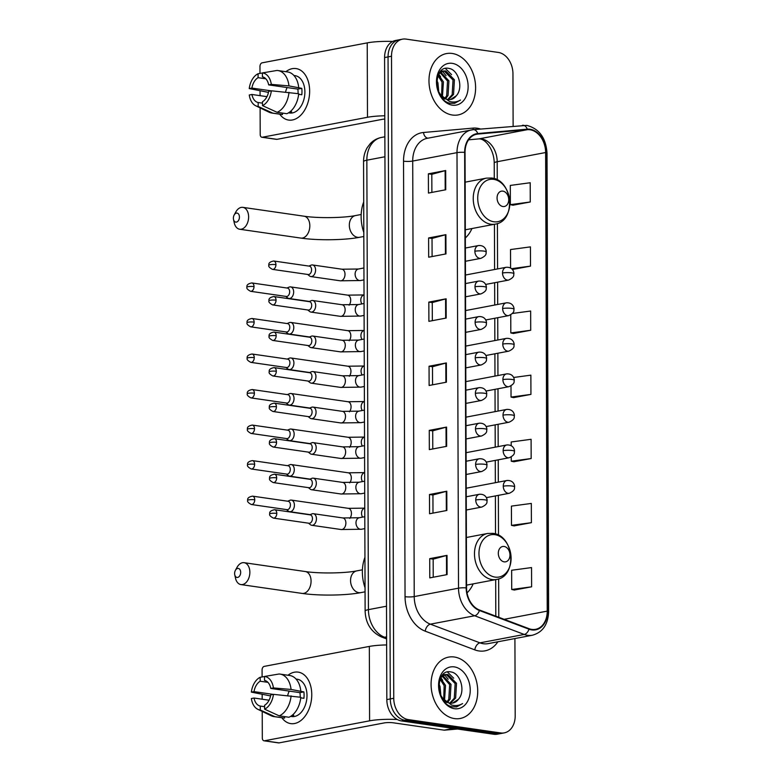 <?xml version="1.0" encoding="UTF-8"?>
<svg xmlns="http://www.w3.org/2000/svg" width="782" height="782" viewBox="0 0 782 782"><rect width="100%" height="100%" fill="white"/><g stroke="black" fill="none" stroke-linecap="round" stroke-linejoin="round"><path stroke-width="1.17" d="M467.02 592.893A34.476 25.376 79.2 0 0 473.169 583.88M465.339 237.982A34.476 25.376 79.2 0 0 471.937 228.549M513.129 126.137L512.953 73.782A19.511 14.359 79.2 0 0 498.31 52.433L406.014 39.1A19.511 14.359 79.2 0 0 402.437 39.168L395.516 40.488A19.511 14.359 79.2 0 0 384.588 57.555L386.826 699.587A19.511 14.359 79.2 0 0 401.469 720.926L493.765 734.259A19.511 14.359 79.2 0 0 497.332 734.19L500.793 733.536A19.511 14.359 79.2 0 1 497.225 733.604A19.511 14.359 79.2 0 0 500.793 733.536L504.253 732.881A19.511 14.359 79.2 0 0 515.191 715.813L514.918 638.542M398.976 39.833A19.511 14.359 79.2 0 0 388.048 56.891L390.286 698.922A19.511 14.359 79.2 0 0 404.929 720.271L497.225 733.604L404.929 720.271A19.511 14.359 79.2 0 1 390.286 698.922L388.048 56.891A19.511 14.359 79.2 0 1 398.976 39.833M452.192 53.459A31.221 22.981 79.2 0 0 446.473 53.577A31.221 22.981 79.2 0 0 429.171 84.71A31.221 22.981 79.2 0 0 452.407 115.032A31.221 22.981 79.2 0 0 458.115 114.925A31.221 22.981 79.2 0 0 475.417 83.791A31.221 22.981 79.2 0 0 452.192 53.459A31.221 22.981 79.2 0 0 446.473 53.577A31.221 22.981 79.2 0 0 429.171 84.71A31.221 22.981 79.2 0 0 452.407 115.032A31.221 22.981 79.2 0 0 458.115 114.925A31.221 22.981 79.2 0 0 475.417 83.791A31.221 22.981 79.2 0 0 452.192 53.459M454.293 657.007A31.221 22.981 79.2 0 0 448.575 657.124A31.221 22.981 79.2 0 0 431.273 688.258A31.221 22.981 79.2 0 0 454.508 718.59A31.221 22.981 79.2 0 0 460.227 718.472A31.221 22.981 79.2 0 0 477.528 687.339A31.221 22.981 79.2 0 0 454.293 657.007A31.221 22.981 79.2 0 0 448.575 657.124A31.221 22.981 79.2 0 0 431.273 688.258A31.221 22.981 79.2 0 0 454.508 718.59A31.221 22.981 79.2 0 0 460.227 718.472A31.221 22.981 79.2 0 0 477.528 687.339A31.221 22.981 79.2 0 0 454.293 657.007M530.02 129.763A20.811 15.317 -100.8 0 1 545.631 152.529L547.234 611.123A20.811 15.317 -100.8 0 1 535.572 629.324A20.811 15.317 -100.8 0 1 529.062 628.699L479.474 610.009A20.811 15.317 -100.8 0 1 466.561 587.937L465.036 152.422A20.811 15.317 -100.8 0 1 476.697 134.221A20.811 15.317 -100.8 0 1 477.812 134.064L527.322 129.685A20.811 15.317 -100.8 0 1 530.02 129.763M530.02 129.245A21.329 15.708 79.2 0 0 527.254 129.167L477.743 133.546A21.329 15.708 79.2 0 0 464.655 152.363L466.17 587.888A21.329 15.708 79.2 0 0 479.405 610.507L528.994 629.197A21.329 15.708 79.2 0 0 547.625 611.182L546.022 152.588A21.329 15.708 79.2 0 0 530.02 129.245M514.312 590.029L531.613 586.813L531.545 567.576L511.643 570.254L511.711 589.491L514.488 590.068M514.087 525.895L531.389 522.679L531.32 503.432L511.418 506.11L511.487 525.357L514.263 525.924M513.862 461.751L531.164 458.535L531.095 439.298L511.193 441.977L511.213 445.701M512.972 205.197L530.264 201.981L530.206 182.744L510.304 185.422L510.363 204.659L513.139 205.236M513.188 269.34L530.489 266.124L530.431 246.877L510.529 249.556L510.587 268.031M513.412 333.474L530.714 330.258L530.646 311.021L512.435 313.465M513.637 397.618L530.939 394.402L530.87 375.155L513.618 377.481M402.437 39.168A19.511 14.359 79.2 0 0 391.508 56.236L393.747 698.267A19.511 14.359 79.2 0 0 408.39 719.616L500.685 732.949A19.511 14.359 79.2 0 0 504.253 732.881M446.864 510.47L429.562 513.754L429.494 494.507L446.796 491.223L446.864 510.47M447.089 574.604L429.787 577.888L429.719 558.651L447.021 555.367L447.089 574.604M446.19 318.049L428.898 321.334L428.829 302.096L446.131 298.812L446.19 318.049M445.975 253.906L428.673 257.2L428.604 237.953L445.906 234.668L445.975 253.906M445.75 189.772L428.448 193.056L428.38 173.819L445.681 170.525L445.75 189.772M446.639 446.327L429.338 449.611L429.269 430.374L446.571 427.089L446.639 446.327M446.414 382.193L429.113 385.477L429.054 366.23L446.356 362.946L446.414 382.193M429.054 366.23L432.485 366.729L445.808 363.073A5.2 0.86 -0.2 0 1 446.356 362.946M429.269 430.374L432.71 430.862M432.778 448.956L432.71 430.833L446.033 427.207A5.2 0.86 -0.2 0 1 446.571 427.089M428.38 173.819L431.811 174.308L445.134 170.652A5.2 0.86 -0.2 0 1 445.681 170.525M428.604 237.953L432.035 238.451M432.104 256.545L432.035 238.422L445.359 234.796A5.2 0.86 -0.2 0 1 445.906 234.668M428.829 302.096L432.26 302.585M432.329 320.679L432.26 302.556L445.584 298.929A5.2 0.86 -0.2 0 1 446.131 298.812M429.719 558.651L433.16 559.15L446.483 555.484A5.2 0.86 -0.2 0 1 447.021 555.367M429.494 494.507L432.935 495.006M432.993 513.1L432.935 494.977L446.258 491.35A5.2 0.86 -0.2 0 1 446.796 491.223M530.939 394.402L511.037 397.08L510.998 385.927M511.037 397.08L513.813 397.647M530.714 330.258L510.812 332.937L510.754 314.863M510.812 332.937L513.588 333.513M530.489 266.124L511.516 268.676M511.975 269.086L513.363 269.37M530.264 201.981L510.363 204.659M531.164 458.535L511.262 461.214L511.252 456.991M511.262 461.214L514.038 461.791M531.389 522.679L511.487 525.357M531.613 586.813L511.711 589.491M432.554 384.822L432.485 366.699M431.879 192.401L431.811 174.278M433.218 577.243L433.16 559.12M456.297 95.766C463.765 87.809 458.32 69.754 449.171 68.464C432.837 64.271 433.081 100.379 450.188 103.263L454.518 103.341L460.481 100.037C457.04 102.071 453.384 102.54 449.484 101.455L440.96 95.16A14.702 10.821 79.2 0 0 448.018 99.568A14.702 10.821 79.2 0 0 450.715 99.51A14.702 10.821 79.2 0 0 456.297 95.766L450.452 99.558M440.96 95.16L438.223 91.074M438.751 73.958L443.306 70.996L445.789 70.976L454.41 79.774L453.54 94.446L448.409 99.617M444.88 99.128L441.693 97.359M440.1 71.885L443.306 70.996M442.632 71.162L444.42 71.24L453.032 80.038L452.172 94.7L447.715 99.519M436.855 80.429L437.93 82.902L438.79 92.149M436.757 83.762L437.627 89.207M438.409 74.642L443.423 81.866L442.436 96.753M437.969 75.668L442.045 82.12L441.605 95.912M440.677 72.1L448.917 80.82L448.047 95.482L445.545 98.835M440.061 72.57L447.539 81.074L446.678 95.746L444.792 98.464M452.221 63.342A21.202 15.611 79.2 0 0 436.464 81.963A21.202 15.611 79.2 0 0 452.367 105.159A21.202 15.611 79.2 0 0 468.135 86.538A21.202 15.611 79.2 0 0 452.221 63.342M460.481 100.037L454.283 103.38M445.378 68.454L451.585 74.642M441.449 70.478L442.338 71.182M442.397 71.23L446.092 75.688M438.692 74.075L440.598 76.734M285.87 71.7A26.021 17.077 98.2 0 1 309.652 91.035A26.021 17.077 98.2 0 1 298.763 116.997A26.021 17.077 98.2 0 1 279.731 114.182A26.021 17.077 98.2 0 0 288.636 120.066A26.021 17.077 98.2 0 0 309.652 91.035A26.021 17.077 98.2 0 0 296.075 68.572A26.021 17.077 98.2 0 0 285.87 71.7M392.672 41.456A26.021 4.321 179.8 0 0 367.227 42.873L262.117 62.834A3.255 2.131 -81.8 0 0 259.966 66.45L259.995 73.41M384.793 115.785A26.021 4.321 179.8 0 0 367.481 117.28L262.381 137.231L276.955 139.343L382.056 119.382A6.5 1.075 -0.2 0 1 384.803 119.069M276.955 139.343A3.255 2.131 98.2 0 1 276.476 139.352L261.902 137.251A3.255 2.131 -81.8 0 1 260.201 134.436L260.113 107.887M260.074 95.658L260.054 91.103M271.1 90.839L251.902 88.073A13.011 8.534 98.2 0 1 258.089 77.682L265.812 78.796M298.636 94.299L301.803 94.759A18.866 12.375 98.2 0 0 301.979 91.514A18.866 12.375 98.2 0 0 301.784 88.346L288.959 85.903A21.466 14.086 98.2 0 0 277.933 70.546A21.466 14.086 98.2 0 0 276.955 70.458L262.4 72.912L262.41 76.851A13.011 8.534 98.2 0 1 268.656 84.886L297.805 89.099A13.011 8.534 -81.8 0 1 298.089 92.256A13.011 8.534 -81.8 0 1 298.05 93.625M285.586 92.032A13.011 8.534 98.2 0 1 287.141 87.564M293.934 75.492L295.049 75.649A18.866 12.375 98.2 0 1 304.892 91.934A18.866 12.375 98.2 0 1 289.653 112.989L288.538 112.823M288.91 112.588A18.866 12.375 98.2 0 0 291.666 111.806L290.249 111.601M277.933 70.546L287.649 71.954A21.466 14.086 98.2 0 1 298.675 87.31M298.704 93.723A21.466 14.086 98.2 0 1 286.818 113.703L277.102 112.305L262.517 105.638L262.498 101.699A13.011 8.534 98.2 0 0 268.676 91.308L271.344 90.8L298.704 93.723M262.508 103.146L258.177 102.52L258.187 106.46L272.771 113.126L282.488 114.524L282.488 113.077M282.488 114.524A21.466 14.086 98.2 0 1 281.51 114.436L271.794 113.038A21.466 14.086 98.2 0 1 269.037 112.188L255.694 105.756A16.911 11.095 98.2 0 1 249.272 94.993L251.931 94.485L266.955 96.655M288.988 92.325A21.466 14.086 98.2 0 1 277.102 112.305M272.771 113.126A21.466 14.086 98.2 0 1 271.794 113.038M288.959 85.903L271.315 84.388L268.656 84.886M262.4 72.912A16.911 11.095 98.2 0 1 271.315 84.388M271.344 90.8A16.911 11.095 98.2 0 1 262.517 105.638M258.187 106.46A16.911 11.095 98.2 0 1 255.694 105.756M258.177 102.52A13.011 8.534 98.2 0 1 251.931 94.485M251.902 88.073L249.243 88.571L268.47 92.384M249.243 88.571A16.911 11.095 98.2 0 1 258.07 73.733L258.089 77.682M262.4 73L258.07 73.733M301.784 88.346L297.805 89.099M233.388 218.178A4.555 2.991 -81.8 0 0 233.515 219.459A4.555 2.991 -81.8 0 0 236.868 221.961A4.555 2.991 -81.8 0 0 239.439 217.025A4.555 2.991 -81.8 0 0 237.493 213.203A4.555 2.991 -81.8 0 0 234.16 215.001A4.555 2.991 -81.8 0 0 233.388 218.178M234.16 215.001L235.802 212A11.056 7.253 98.2 0 1 242.85 207.357A11.056 7.253 98.2 0 1 248.617 216.907A11.056 7.253 98.2 0 1 239.693 229.243A11.056 7.253 98.2 0 1 234.248 222.802L233.515 219.459M502.934 206.526A7.8 5.748 79.2 0 0 508.73 199.674A7.8 5.748 79.2 0 0 502.875 191.131A7.8 5.748 79.2 0 0 497.069 197.993A7.8 5.748 79.2 0 0 502.934 206.526M363.698 201.961A35.777 26.334 79.2 0 0 363.806 232.43M234.62 573.509A4.555 2.991 -81.8 0 0 234.756 574.78A4.555 2.991 -81.8 0 0 238.109 577.292A4.555 2.991 -81.8 0 0 240.68 572.356A4.555 2.991 -81.8 0 0 238.725 568.534A4.555 2.991 -81.8 0 0 235.402 570.332A4.555 2.991 -81.8 0 0 234.62 573.509M235.402 570.332L237.044 567.331A11.056 7.253 98.2 0 1 244.092 562.688A11.056 7.253 98.2 0 1 249.859 572.238A11.056 7.253 98.2 0 1 240.924 584.574A11.056 7.253 98.2 0 1 235.48 578.133L234.756 574.78M504.165 561.857A7.8 5.748 79.2 0 0 509.972 555.005A7.8 5.748 79.2 0 0 504.116 546.462A7.8 5.748 79.2 0 0 498.31 553.324A7.8 5.748 79.2 0 0 504.165 561.857M364.94 557.292A35.777 26.334 79.2 0 0 365.047 587.761M285.743 296.388L287.61 297.893A5.855 3.842 -81.8 0 0 288.939 298.489A5.855 3.842 -81.8 0 0 289.79 298.47A5.855 3.842 -81.8 0 0 293.661 291.96A5.855 3.842 -81.8 0 0 290.611 286.906A5.855 3.842 -81.8 0 0 289.751 286.926A5.855 3.842 -81.8 0 0 289.174 287.092L286.945 288.011M254.013 286.593A4.233 2.776 -81.8 0 1 250.602 291.305L286.251 296.456A4.233 2.776 -81.8 0 0 286.877 296.446A4.233 2.776 -81.8 0 0 289.672 291.745A4.233 2.776 -81.8 0 0 287.463 288.089L251.804 282.937C248.07 283.671 246.457 285.068 246.975 287.141A4.233 0.704 179.8 0 1 248.041 286.671A4.233 0.704 -0.2 0 1 254.013 286.593A4.233 2.776 -81.8 0 0 251.804 282.937M285.86 331.92L287.737 333.425A5.855 3.842 -81.8 0 0 289.057 334.022A5.855 3.842 -81.8 0 0 289.917 334.002A5.855 3.842 -81.8 0 0 293.788 327.492A5.855 3.842 -81.8 0 0 290.728 322.438A5.855 3.842 -81.8 0 0 289.878 322.458A5.855 3.842 -81.8 0 0 289.301 322.634L287.072 323.553M254.14 322.125A4.233 2.776 -81.8 0 1 250.719 326.837L286.378 331.988A4.233 2.776 -81.8 0 0 286.994 331.979A4.233 2.776 -81.8 0 0 289.79 327.277A4.233 2.776 -81.8 0 0 287.59 323.621L251.931 318.47C248.197 319.203 246.584 320.6 247.102 322.673A4.233 0.704 179.8 0 1 248.168 322.204A4.233 0.704 -0.2 0 1 254.14 322.125A4.233 2.776 -81.8 0 0 251.931 318.47M285.987 367.452L287.864 368.957A5.855 3.842 -81.8 0 0 289.184 369.554A5.855 3.842 -81.8 0 0 290.044 369.534A5.855 3.842 -81.8 0 0 293.915 363.024A5.855 3.842 -81.8 0 0 290.855 357.97A5.855 3.842 -81.8 0 0 290.005 357.99A5.855 3.842 -81.8 0 0 289.418 358.166L287.199 359.085M254.258 357.657A4.233 2.776 -81.8 0 1 250.846 362.369L286.505 367.52A4.233 2.776 -81.8 0 0 287.121 367.511A4.233 2.776 -81.8 0 0 289.917 362.809A4.233 2.776 -81.8 0 0 287.708 359.153L252.058 354.002C248.324 354.735 246.711 356.133 247.22 358.205A4.233 0.704 179.8 0 1 248.295 357.736A4.233 0.704 -0.2 0 1 254.258 357.657A4.233 2.776 -81.8 0 0 252.058 354.002M286.114 402.984L287.991 404.499A5.855 3.842 -81.8 0 0 289.311 405.086A5.855 3.842 -81.8 0 0 290.161 405.066A5.855 3.842 -81.8 0 0 294.032 398.556A5.855 3.842 -81.8 0 0 290.982 393.502A5.855 3.842 -81.8 0 0 290.122 393.522A5.855 3.842 -81.8 0 0 289.545 393.698L287.317 394.617M254.385 393.19A4.233 2.776 -81.8 0 1 250.973 397.911L286.623 403.053A4.233 2.776 -81.8 0 0 287.248 403.043A4.233 2.776 -81.8 0 0 290.044 398.341A4.233 2.776 -81.8 0 0 287.835 394.685L252.175 389.534C248.441 390.267 246.829 391.665 247.347 393.737A4.233 0.704 179.8 0 1 248.422 393.268A4.233 0.704 -0.2 0 1 254.385 393.19A4.233 2.776 -81.8 0 0 252.175 389.534M286.232 438.516L288.108 440.031A5.855 3.842 -81.8 0 0 289.428 440.618A5.855 3.842 -81.8 0 0 290.288 440.598A5.855 3.842 -81.8 0 0 294.159 434.088A5.855 3.842 -81.8 0 0 291.109 429.035A5.855 3.842 -81.8 0 0 290.249 429.054A5.855 3.842 -81.8 0 0 289.672 429.23L287.444 430.149M254.512 428.722A4.233 2.776 -81.8 0 1 251.09 433.443L286.75 438.594A4.233 2.776 -81.8 0 0 287.365 438.575A4.233 2.776 -81.8 0 0 290.161 433.873A4.233 2.776 -81.8 0 0 287.962 430.217L252.303 425.076C248.568 425.799 246.956 427.197 247.474 429.269A4.233 0.704 179.8 0 1 248.539 428.8A4.233 0.704 -0.2 0 1 254.512 428.722A4.233 2.776 -81.8 0 0 252.303 425.076M286.359 474.048L288.235 475.564A5.855 3.842 -81.8 0 0 289.555 476.15A5.855 3.842 -81.8 0 0 290.415 476.13A5.855 3.842 -81.8 0 0 294.286 469.62A5.855 3.842 -81.8 0 0 291.227 464.567A5.855 3.842 -81.8 0 0 290.376 464.586A5.855 3.842 -81.8 0 0 289.799 464.762L287.571 465.681M254.639 464.254A4.233 2.776 -81.8 0 1 251.218 468.975L286.877 474.127A4.233 2.776 -81.8 0 0 287.493 474.107A4.233 2.776 -81.8 0 0 290.288 469.405A4.233 2.776 -81.8 0 0 288.079 465.759L252.43 460.608C248.696 461.331 247.083 462.729 247.591 464.801A4.233 0.704 179.8 0 1 248.666 464.332A4.233 0.704 -0.2 0 1 254.639 464.254A4.233 2.776 -81.8 0 0 252.43 460.608M286.486 509.581L288.363 511.096A5.855 3.842 -81.8 0 0 289.682 511.682A5.855 3.842 -81.8 0 0 290.533 511.663A5.855 3.842 -81.8 0 0 294.413 505.152A5.855 3.842 -81.8 0 0 291.354 500.099A5.855 3.842 -81.8 0 0 290.493 500.118A5.855 3.842 -81.8 0 0 289.917 500.294L287.688 501.213M254.756 499.786A4.233 2.776 -81.8 0 1 251.345 504.507L286.994 509.659A4.233 2.776 -81.8 0 0 287.62 509.639A4.233 2.776 -81.8 0 0 290.415 504.937A4.233 2.776 -81.8 0 0 288.206 501.291L252.547 496.14C248.813 496.863 247.21 498.271 247.718 500.333A4.233 0.704 179.8 0 1 248.793 499.864A4.233 0.704 -0.2 0 1 254.756 499.786A4.233 2.776 -81.8 0 0 252.547 496.14M307.649 274.443L309.525 275.958A5.855 3.842 -81.8 0 0 310.845 276.554A5.855 3.842 -81.8 0 0 311.705 276.525A5.855 3.842 -81.8 0 0 315.557 270.66A5.855 3.842 -81.8 0 0 312.517 264.961A5.855 3.842 -81.8 0 0 311.666 264.981A5.855 3.842 -81.8 0 0 311.089 265.157L308.861 266.075M275.929 264.648A4.233 2.776 -81.8 0 1 272.507 269.37L308.167 274.521A4.233 2.776 -81.8 0 0 308.782 274.502A4.233 2.776 -81.8 0 0 311.578 269.8A4.233 2.776 -81.8 0 0 309.369 266.154L273.72 261.002C269.986 261.726 268.373 263.133 268.881 265.196A4.233 0.704 179.8 0 1 269.956 264.727A4.233 0.704 -0.2 0 1 275.929 264.648A4.233 2.776 -81.8 0 0 273.72 261.002M307.776 309.975L309.652 311.49A5.855 3.842 -81.8 0 0 310.972 312.086A5.855 3.842 -81.8 0 0 311.822 312.057A5.855 3.842 -81.8 0 0 315.674 306.192A5.855 3.842 -81.8 0 0 312.644 300.493A5.855 3.842 -81.8 0 0 311.783 300.513A5.855 3.842 -81.8 0 0 311.207 300.689L308.978 301.608M276.046 300.18A4.233 2.776 -81.8 0 1 272.635 304.902L308.284 310.053A4.233 2.776 -81.8 0 0 308.91 310.034A4.233 2.776 -81.8 0 0 311.705 305.332A4.233 2.776 -81.8 0 0 309.496 301.686L273.837 296.534C270.103 297.268 268.5 298.665 269.008 300.728A4.233 0.704 179.8 0 1 270.083 300.259A4.233 0.704 -0.2 0 1 276.046 300.18A4.233 2.776 -81.8 0 0 273.837 296.534M307.893 345.507L309.77 347.022A5.855 3.842 -81.8 0 0 311.089 347.619A5.855 3.842 -81.8 0 0 311.95 347.599A5.855 3.842 -81.8 0 0 315.801 341.724A5.855 3.842 -81.8 0 0 312.771 336.025A5.855 3.842 -81.8 0 0 311.91 336.055A5.855 3.842 -81.8 0 0 311.334 336.221L309.105 337.14M276.173 335.713A4.233 2.776 -81.8 0 1 272.752 340.434L308.411 345.585A4.233 2.776 -81.8 0 0 309.027 345.566A4.233 2.776 -81.8 0 0 311.822 340.864A4.233 2.776 -81.8 0 0 309.623 337.218L273.964 332.067C270.23 332.8 268.617 334.197 269.135 336.27A4.233 0.704 179.8 0 1 270.201 335.791A4.233 0.704 -0.2 0 1 276.173 335.713A4.233 2.776 -81.8 0 0 273.964 332.067M308.02 381.049L309.897 382.554A5.855 3.842 -81.8 0 0 311.216 383.151A5.855 3.842 -81.8 0 0 312.077 383.131A5.855 3.842 -81.8 0 0 315.928 377.256A5.855 3.842 -81.8 0 0 312.888 371.558A5.855 3.842 -81.8 0 0 312.038 371.587A5.855 3.842 -81.8 0 0 311.461 371.753L309.232 372.672M276.3 371.255A4.233 2.776 -81.8 0 1 272.879 375.966L308.538 381.117A4.233 2.776 -81.8 0 0 309.154 381.108A4.233 2.776 -81.8 0 0 311.95 376.396A4.233 2.776 -81.8 0 0 309.74 372.75L274.091 367.599C270.357 368.332 268.744 369.73 269.252 371.802A4.233 0.704 179.8 0 1 270.328 371.333A4.233 0.704 -0.2 0 1 276.3 371.255A4.233 2.776 -81.8 0 0 274.091 367.599M308.147 416.581L310.024 418.087A5.855 3.842 -81.8 0 0 311.344 418.683A5.855 3.842 -81.8 0 0 312.194 418.663A5.855 3.842 -81.8 0 0 316.045 412.788A5.855 3.842 -81.8 0 0 313.015 407.099A5.855 3.842 -81.8 0 0 312.155 407.119A5.855 3.842 -81.8 0 0 311.578 407.285L309.349 408.204M276.417 406.787A4.233 2.776 -81.8 0 1 273.006 411.498L308.655 416.65A4.233 2.776 -81.8 0 0 309.281 416.64A4.233 2.776 -81.8 0 0 312.077 411.938A4.233 2.776 -81.8 0 0 309.868 408.282L274.218 403.131C270.474 403.864 268.871 405.262 269.379 407.334A4.233 0.704 179.8 0 1 270.455 406.865A4.233 0.704 -0.2 0 1 276.417 406.787A4.233 2.776 -81.8 0 0 274.218 403.131M308.264 452.113L310.141 453.619A5.855 3.842 -81.8 0 0 311.461 454.215A5.855 3.842 -81.8 0 0 312.321 454.195A5.855 3.842 -81.8 0 0 316.172 448.33A5.855 3.842 -81.8 0 0 313.142 442.632A5.855 3.842 -81.8 0 0 312.282 442.651A5.855 3.842 -81.8 0 0 311.705 442.827L309.477 443.746M276.545 442.319A4.233 2.776 -81.8 0 1 273.133 447.03L308.782 452.182A4.233 2.776 -81.8 0 0 309.398 452.172A4.233 2.776 -81.8 0 0 312.204 447.47A4.233 2.776 -81.8 0 0 309.995 443.814L274.335 438.663C270.601 439.396 268.988 440.794 269.507 442.866A4.233 0.704 179.8 0 1 270.572 442.397A4.233 0.704 -0.2 0 1 276.545 442.319A4.233 2.776 -81.8 0 0 274.335 438.663M308.391 487.645L310.268 489.151A5.855 3.842 -81.8 0 0 311.588 489.747A5.855 3.842 -81.8 0 0 312.448 489.728A5.855 3.842 -81.8 0 0 316.299 483.863A5.855 3.842 -81.8 0 0 313.259 478.164A5.855 3.842 -81.8 0 0 312.409 478.183A5.855 3.842 -81.8 0 0 311.832 478.359L309.604 479.278M276.672 477.851A4.233 2.776 -81.8 0 1 273.25 482.572L308.91 487.714A4.233 2.776 -81.8 0 0 309.525 487.704A4.233 2.776 -81.8 0 0 312.321 483.002A4.233 2.776 -81.8 0 0 310.112 479.346L274.462 474.195C270.728 474.928 269.116 476.326 269.634 478.398A4.233 0.704 179.8 0 1 270.699 477.929A4.233 0.704 -0.2 0 1 276.672 477.851A4.233 2.776 -81.8 0 0 274.462 474.195M308.519 523.178L310.395 524.693A5.855 3.842 -81.8 0 0 311.715 525.279A5.855 3.842 -81.8 0 0 312.575 525.26A5.855 3.842 -81.8 0 0 316.417 519.395A5.855 3.842 -81.8 0 0 313.387 513.696A5.855 3.842 -81.8 0 0 312.526 513.715A5.855 3.842 -81.8 0 0 311.95 513.891L309.721 514.81M276.789 513.383A4.233 2.776 -81.8 0 1 273.377 518.104L309.027 523.256A4.233 2.776 -81.8 0 0 309.652 523.236A4.233 2.776 -81.8 0 0 312.448 518.534A4.233 2.776 -81.8 0 0 310.239 514.879L274.59 509.727C270.846 510.46 269.243 511.858 269.751 513.93A4.233 0.704 179.8 0 1 270.826 513.461A4.233 0.704 -0.2 0 1 276.789 513.383A4.233 2.776 -81.8 0 0 274.59 509.727M287.981 675.247A26.021 17.077 98.2 0 1 311.764 694.582A26.021 17.077 98.2 0 1 300.865 720.545A26.021 17.077 98.2 0 1 281.843 717.729A26.021 17.077 98.2 0 0 290.738 723.614A26.021 17.077 98.2 0 0 311.764 694.582A26.021 17.077 98.2 0 0 298.177 672.119L298.177 672.119A26.021 17.077 98.2 0 0 287.981 675.247M386.64 644.935A26.021 4.321 179.8 0 0 369.329 646.421L264.228 666.381A3.255 2.131 -81.8 0 0 262.078 669.998L262.097 676.958M397.266 719.508A26.021 4.321 179.8 0 0 369.593 720.828L264.482 740.779L279.057 742.89L384.167 722.93A6.5 1.075 -0.2 0 1 393.346 722.812L444.137 730.153L453.277 728.413M279.057 742.89A3.255 2.131 98.2 0 1 278.588 742.9L264.013 740.798A3.255 2.131 -81.8 0 1 262.312 737.983L262.224 711.434M262.175 699.206L262.166 694.651M457.47 729.019L444.557 730.163A3.255 2.395 -100.8 0 1 444.137 730.153M273.211 694.396L254.013 691.62A13.011 8.534 98.2 0 1 260.191 681.23L267.913 682.344M300.747 697.847L303.915 698.306A18.866 12.375 98.2 0 0 304.09 695.061A18.866 12.375 98.2 0 0 303.885 691.894L291.07 689.45A21.466 14.086 98.2 0 0 280.044 674.094A21.466 14.086 98.2 0 0 279.066 674.006L264.502 676.459L264.521 680.408A13.011 8.534 98.2 0 1 270.767 688.434L299.907 692.647A13.011 8.534 -81.8 0 1 300.2 695.804A13.011 8.534 -81.8 0 1 300.151 697.173M287.698 695.579A13.011 8.534 98.2 0 1 289.252 691.112M296.036 679.04L297.16 679.196A18.866 12.375 98.2 0 1 307.003 695.481A18.866 12.375 98.2 0 1 291.764 716.537L290.64 716.371M291.012 716.136A18.866 12.375 98.2 0 0 293.768 715.354L292.351 715.149M280.044 674.094L289.76 675.501A21.466 14.086 98.2 0 1 300.787 690.858M300.806 697.27A21.466 14.086 98.2 0 1 288.92 717.25L279.213 715.853L264.619 709.186L264.609 705.247A13.011 8.534 98.2 0 0 270.787 694.856L273.446 694.348L300.806 697.27M264.609 706.693L260.279 706.068L260.298 710.007L274.883 716.674L284.599 718.072L284.589 716.625M284.599 718.072A21.466 14.086 98.2 0 1 283.622 717.984L273.905 716.586A21.466 14.086 98.2 0 1 271.139 715.735L257.806 709.303A16.911 11.095 98.2 0 1 251.374 698.541L254.033 698.033L269.067 700.203M291.09 695.872A21.466 14.086 98.2 0 1 279.213 715.853M274.883 716.674A21.466 14.086 98.2 0 1 273.905 716.586M291.07 689.45L273.426 687.935L270.767 688.434M264.502 676.459A16.911 11.095 98.2 0 1 273.426 687.935M273.446 694.348A16.911 11.095 98.2 0 1 264.619 709.186M260.298 710.007A16.911 11.095 98.2 0 1 257.806 709.303M260.279 706.068A13.011 8.534 98.2 0 1 254.033 698.033M254.013 691.62L251.354 692.119L270.582 695.931M251.354 692.119A16.911 11.095 98.2 0 1 260.181 677.28L260.191 681.23M264.502 676.547L260.181 677.28M303.885 691.894L299.907 692.647M458.408 699.313C465.877 691.356 460.432 673.302 451.282 672.012C434.939 667.818 435.183 703.927 452.289 706.811L456.629 706.889L462.582 703.585C459.151 705.618 455.486 706.087 451.595 705.002L443.062 698.707A14.702 10.821 79.2 0 0 450.129 703.116A14.702 10.821 79.2 0 0 452.817 703.057A14.702 10.821 79.2 0 0 458.408 699.313L452.553 703.106M443.062 698.707L440.334 694.631M440.853 677.505L445.417 674.543L447.9 674.524L456.512 683.321L455.652 697.994L450.52 703.165M446.991 702.676L443.805 700.907M442.201 675.433L445.417 674.543M444.733 674.71L446.522 674.788L455.144 683.585L454.274 698.258L449.816 703.067M438.956 683.976L440.031 686.449L440.901 695.697M438.858 687.31L439.728 692.754M440.51 678.189L445.525 685.413L444.547 700.301M440.08 679.216L444.156 685.667L443.717 699.47M442.788 675.648L451.019 684.367L450.158 699.04L447.646 702.383M442.172 676.117L449.65 684.631L448.78 699.294L446.903 702.011M454.332 666.89A21.202 15.611 79.2 0 0 438.565 685.511A21.202 15.611 79.2 0 0 454.479 708.707A21.202 15.611 79.2 0 0 470.236 690.086A21.202 15.611 79.2 0 0 454.332 666.89M462.582 703.585L456.395 706.928M447.48 672.002L453.687 678.189M443.56 674.025L444.44 674.729M444.508 674.778L448.194 679.235M440.794 677.623L442.7 680.281M384.588 57.555L391.508 56.236M493.765 734.259L500.685 732.949M401.469 720.926L408.39 719.616M386.826 699.587L393.747 698.267M363.562 161.649A13.011 2.16 -0.2 0 1 366.846 160.193L368.42 609.647A26.021 19.149 79.2 0 0 384.568 637.232A13.011 8.035 110.7 0 1 381.616 637.017C371.108 632.081 365.614 623.44 365.126 611.094L363.562 161.649C363.542 156.508 364.783 151.806 367.296 147.544L370.326 143.565C373.415 140.349 377.11 138.306 381.43 137.446A26.021 19.149 79.2 0 0 366.846 160.193L384.93 156.762M386.611 638.004L384.568 637.232L386.611 636.841M365.126 611.094A13.011 2.16 -0.2 0 1 368.42 609.647L386.503 606.216M545.631 152.529L497.196 161.727A20.811 15.317 79.2 0 0 481.575 138.961A20.811 15.317 79.2 0 0 478.877 138.883L468.604 139.792M497.89 641.778A32.521 23.939 -100.8 0 1 479.034 650.966A32.521 23.939 -100.8 0 1 474.811 649.871L425.232 631.182A32.521 23.939 -100.8 0 1 405.047 596.695L403.532 161.18A32.521 23.939 -100.8 0 1 423.482 132.49L472.993 128.111A32.521 23.939 -100.8 0 1 480.529 129.02M528.994 629.197A6.5 4.018 110.7 0 1 524.253 634.446L479.962 642.853A26.021 19.149 79.2 0 0 483.335 643.733A26.021 19.149 79.2 0 0 488.105 643.635L532.395 635.228A26.021 19.149 -100.8 0 1 524.253 634.446L474.664 615.757A26.021 19.149 -100.8 0 1 458.516 588.172L457.001 152.646A6.5 1.075 -0.2 0 1 464.655 152.363M522.474 125.325A6.5 4.389 84.9 0 1 522.767 125.276A6.5 4.389 84.9 0 1 527.254 129.167M466.17 587.888A6.5 1.075 179.8 0 0 458.516 588.172L414.225 596.578A26.021 19.149 79.2 0 0 430.374 624.163L479.962 642.853A6.5 4.018 -69.3 0 0 474.811 649.871M479.405 610.507A6.5 4.018 110.7 0 1 474.664 615.757L430.374 624.163A6.5 4.018 -69.3 0 0 425.232 631.182M547.625 611.182A6.5 1.075 -0.2 0 1 548.612 611.749L547.019 153.155C545.953 137.915 539.209 128.659 526.804 125.394L473.257 129.656L427.285 138.306A26.021 19.149 79.2 0 0 412.71 161.053L457.001 152.646A26.021 19.149 -100.8 0 1 471.575 129.89A26.021 19.149 -100.8 0 1 472.973 129.695A6.5 4.389 84.9 0 1 473.257 129.656A6.5 4.389 84.9 0 1 477.743 133.546M547.019 153.155A6.5 1.075 179.8 0 0 546.022 152.588M403.532 161.18A6.5 1.075 -0.2 0 0 412.71 161.053L414.225 596.578A6.5 1.075 -0.2 0 1 405.047 596.695M423.482 132.49A6.5 4.389 -95.1 0 0 428.037 138.16M472.993 128.111A6.5 4.389 -95.1 0 0 473.335 129.656M547.234 611.123L504.146 619.305M498.779 617.291L498.652 578.856M498.496 535.23L498.359 495.368M498.31 482.132L498.232 459.836M498.183 446.6L498.105 424.294M498.066 411.068L497.987 388.762M497.938 375.536L497.86 353.229M497.811 340.004L497.733 317.697M497.694 304.472L497.616 282.165M497.567 268.93L497.411 223.525M497.254 179.899L497.196 161.727A11.71 1.945 -0.2 0 0 494.224 163.037C494.126 149.391 485.016 137.886 478.349 138.952A11.71 7.908 -95.1 0 0 478.877 138.883L527.322 129.685M477.812 134.064L475.612 134.484M445.877 382.29L445.808 363.073M445.652 318.157L445.584 298.929M445.427 254.013L445.359 234.796M445.202 189.87L445.134 170.652M446.102 446.434L446.033 427.207M446.327 510.568L446.258 491.35M446.551 574.711L446.483 555.484M367.481 117.28L367.227 42.873M309.828 225.744A11.056 7.253 -81.8 0 0 304.051 216.203C317.756 218.364 343.767 217.983 355.507 215.568A11.056 8.143 -100.8 0 0 349.319 225.236A11.056 8.143 -100.8 0 0 357.609 237.327A11.056 8.143 -100.8 0 0 359.632 237.288C344.579 240.24 317.56 240.563 300.894 238.09A11.056 7.253 -81.8 0 0 309.828 225.744M493.862 221.775A21.515 15.835 79.2 0 0 509.854 202.88A21.515 15.835 79.2 0 0 493.716 179.352A21.515 15.835 79.2 0 0 477.724 198.237A21.515 15.835 79.2 0 0 493.862 221.775M490.813 224.229A23.411 17.233 79.2 0 0 495.094 224.151C516.462 221.423 513.021 179.831 491.604 178.032L486.365 178.14A23.411 17.233 79.2 0 0 473.384 201.492A23.411 17.233 79.2 0 0 490.813 224.229M311.07 581.075A11.056 7.253 -81.8 0 0 305.293 571.534C318.997 573.685 345.009 573.314 356.748 570.889A11.056 8.143 -100.8 0 0 350.551 580.567A11.056 8.143 -100.8 0 0 358.85 592.658A11.056 8.143 -100.8 0 0 360.873 592.619C345.81 595.571 318.802 595.894 302.135 593.421A11.056 7.253 -81.8 0 0 311.07 581.075M495.104 577.106A21.515 15.835 79.2 0 0 511.096 558.211A21.515 15.835 79.2 0 0 494.957 534.683A21.515 15.835 79.2 0 0 478.965 553.568A21.515 15.835 79.2 0 0 495.104 577.106M492.054 579.56A23.411 17.233 79.2 0 0 496.335 579.482C517.704 576.754 514.263 535.162 492.846 533.363L487.606 533.471A23.411 17.233 79.2 0 0 474.625 556.823A23.411 17.233 79.2 0 0 492.054 579.56M465.466 275.029L506.169 267.297C513.109 266.818 514.067 272.644 513.882 273.671A6.5 1.075 179.8 0 0 511.711 272.869A6.5 1.075 -0.2 0 0 502.523 272.986A6.5 4.79 79.2 0 0 507.401 280.103A6.5 4.79 79.2 0 0 508.593 280.083L485.612 284.443M506.169 267.297A6.5 4.79 79.2 0 0 502.523 272.986M364.021 294.951A5.855 4.311 79.2 0 0 360.805 299.702A5.855 4.311 79.2 0 0 361.831 303.924M349.075 305.205A5.855 3.842 -81.8 0 0 350.698 300.19A5.855 3.842 -81.8 0 0 350.688 299.829A5.855 3.842 -81.8 0 0 347.638 295.137L290.611 286.906M465.593 310.562L506.296 302.829C513.236 302.351 514.194 308.176 514.009 309.203A6.5 1.075 179.8 0 0 511.829 308.401A6.5 1.075 -0.2 0 0 502.65 308.519A6.5 4.79 79.2 0 0 507.528 315.635A6.5 4.79 79.2 0 0 508.72 315.615L485.73 319.975M506.296 302.829A6.5 4.79 79.2 0 0 502.65 308.519M364.148 330.483A5.855 4.311 79.2 0 0 360.922 335.234A5.855 4.311 79.2 0 0 361.958 339.456M349.202 340.737A5.855 3.842 -81.8 0 0 350.815 335.722A5.855 3.842 -81.8 0 0 350.805 335.37A5.855 3.842 -81.8 0 0 347.765 330.669L290.728 322.438M465.71 346.094L506.413 338.371C513.354 337.892 514.312 343.709 514.136 344.735A6.5 1.075 179.8 0 0 511.956 343.933A6.5 1.075 -0.2 0 0 502.767 344.051A6.5 4.79 79.2 0 0 507.655 351.167A6.5 4.79 79.2 0 0 508.847 351.147L485.857 355.507M506.413 338.371A6.5 4.79 79.2 0 0 502.767 344.051M364.275 366.015A5.855 4.311 79.2 0 0 361.049 370.766A5.855 4.311 79.2 0 0 362.076 374.989M349.329 376.269A5.855 3.842 -81.8 0 0 350.942 371.264A5.855 3.842 -81.8 0 0 350.932 370.903A5.855 3.842 -81.8 0 0 347.882 366.201L290.855 357.97M507.733 373.874A6.5 4.79 79.2 0 0 506.541 373.904C513.481 373.425 514.439 379.241 514.253 380.267A6.5 1.075 179.8 0 0 512.083 379.466A6.5 1.075 -0.2 0 0 502.894 379.593A6.5 4.79 79.2 0 0 507.772 386.699A6.5 4.79 79.2 0 0 508.965 386.679L485.984 391.049M465.837 381.626L506.541 373.904A6.5 4.79 79.2 0 0 502.894 379.593M364.392 401.547A5.855 4.311 79.2 0 0 361.176 406.298A5.855 4.311 79.2 0 0 362.203 410.521M349.446 411.801A5.855 3.842 -81.8 0 0 351.069 406.796A5.855 3.842 -81.8 0 0 351.059 406.435A5.855 3.842 -81.8 0 0 348.01 401.743L290.982 393.502M507.85 409.406A6.5 4.79 79.2 0 0 506.668 409.436C513.608 408.957 514.566 414.773 514.38 415.799A6.5 1.075 179.8 0 0 512.2 414.998A6.5 1.075 -0.2 0 0 503.022 415.125A6.5 4.79 79.2 0 0 507.899 422.241A6.5 4.79 79.2 0 0 509.092 422.212L486.101 426.581M465.964 417.158L506.668 409.436A6.5 4.79 79.2 0 0 503.022 415.125M364.52 437.089A5.855 4.311 79.2 0 0 361.294 441.83A5.855 4.311 79.2 0 0 362.33 446.053M349.574 447.333A5.855 3.842 -81.8 0 0 351.186 442.329A5.855 3.842 -81.8 0 0 351.177 441.967A5.855 3.842 -81.8 0 0 348.137 437.275L291.109 429.035M507.977 444.938A6.5 4.79 79.2 0 0 506.785 444.968C513.725 444.489 514.693 450.305 514.507 451.331A6.5 1.075 179.8 0 0 512.327 450.53A6.5 1.075 -0.2 0 0 503.149 450.657A6.5 4.79 79.2 0 0 508.026 457.773A6.5 4.79 79.2 0 0 509.219 457.744L486.228 462.113M466.092 452.69L506.785 444.968A6.5 4.79 79.2 0 0 503.149 450.657M364.647 472.621A5.855 4.311 79.2 0 0 361.421 477.362A5.855 4.311 79.2 0 0 362.447 481.585M349.701 482.865A5.855 3.842 -81.8 0 0 351.313 477.861A5.855 3.842 -81.8 0 0 351.304 477.499A5.855 3.842 -81.8 0 0 348.254 472.807L291.227 464.567M466.209 488.222L506.912 480.5C513.852 480.021 514.81 485.837 514.634 486.863A6.5 1.075 179.8 0 0 512.454 486.072A6.5 1.075 -0.2 0 0 503.266 486.189A6.5 4.79 79.2 0 0 508.144 493.305A6.5 4.79 79.2 0 0 509.336 493.276L486.355 497.645M506.912 480.5A6.5 4.79 79.2 0 0 503.266 486.189M364.764 508.153A5.855 4.311 79.2 0 0 361.548 512.904A5.855 4.311 79.2 0 0 362.574 517.117M349.818 518.398A5.855 3.842 -81.8 0 0 351.441 513.393A5.855 3.842 -81.8 0 0 351.431 513.031A5.855 3.842 -81.8 0 0 348.381 508.339L291.354 500.099M465.368 248.041L478.516 245.548C485.456 245.069 486.414 250.895 486.228 251.912A6.5 1.075 179.8 0 0 484.058 251.12A6.5 1.075 -0.2 0 0 474.87 251.237A6.5 4.79 79.2 0 0 479.747 258.353A6.5 4.79 79.2 0 0 480.94 258.324L465.417 261.276M478.516 245.548A6.5 4.79 79.2 0 0 474.87 251.237M363.933 267.972L358.391 269.018A5.855 4.311 79.2 0 0 355.116 273.778A5.855 4.311 79.2 0 0 359.505 280.543A5.855 4.311 79.2 0 0 360.58 280.523L363.972 279.878M360.58 280.523L340.287 280.806A5.855 3.842 -81.8 0 0 341.138 280.777A5.855 3.842 -81.8 0 0 344.999 273.905A5.855 3.842 -81.8 0 0 341.959 269.213L312.517 264.961M465.495 283.573L478.643 281.08C485.583 280.601 486.541 286.427 486.355 287.453A6.5 1.075 179.8 0 0 484.175 286.652A6.5 1.075 -0.2 0 0 474.997 286.769A6.5 4.79 79.2 0 0 479.874 293.885A6.5 4.79 79.2 0 0 481.067 293.866L465.544 296.808M478.643 281.08A6.5 4.79 79.2 0 0 474.997 286.769M364.05 303.504L358.518 304.55A5.855 4.311 79.2 0 0 355.243 309.31A5.855 4.311 79.2 0 0 359.632 316.075A5.855 4.311 79.2 0 0 360.697 316.055L364.089 315.41M360.697 316.055L340.405 316.339A5.855 3.842 -81.8 0 0 341.265 316.319A5.855 3.842 -81.8 0 0 345.126 309.437A5.855 3.842 -81.8 0 0 342.076 304.745L312.644 300.493M465.622 319.115L478.76 316.612C485.7 316.133 486.668 321.959 486.482 322.986A6.5 1.075 179.8 0 0 484.302 322.184A6.5 1.075 -0.2 0 0 475.114 322.301A6.5 4.79 79.2 0 0 480.001 329.418A6.5 4.79 79.2 0 0 481.194 329.398L465.671 332.34M478.76 316.612A6.5 4.79 79.2 0 0 475.114 322.301M364.177 339.036L358.645 340.082A5.855 4.311 79.2 0 0 355.37 344.842A5.855 4.311 79.2 0 0 359.749 351.607A5.855 4.311 79.2 0 0 360.825 351.587L364.217 350.942M360.825 351.587L340.532 351.871A5.855 3.842 -81.8 0 0 341.392 351.851A5.855 3.842 -81.8 0 0 345.253 344.979A5.855 3.842 -81.8 0 0 342.203 340.278L312.771 336.025M465.749 354.647L478.887 352.144C485.827 351.665 486.785 357.491 486.6 358.518A6.5 1.075 179.8 0 0 484.429 357.716A6.5 1.075 -0.2 0 0 475.241 357.833A6.5 4.79 79.2 0 0 480.119 364.95A6.5 4.79 79.2 0 0 481.311 364.93L465.789 367.872M478.887 352.144A6.5 4.79 79.2 0 0 475.241 357.833M364.304 374.568L358.762 375.614A5.855 4.311 79.2 0 0 355.497 380.375A5.855 4.311 79.2 0 0 359.876 387.139A5.855 4.311 79.2 0 0 360.952 387.119L364.344 386.474M360.952 387.119L340.659 387.403A5.855 3.842 -81.8 0 0 341.509 387.383A5.855 3.842 -81.8 0 0 345.38 380.511A5.855 3.842 -81.8 0 0 342.33 375.81L312.888 371.558M465.867 390.179L479.014 387.677C485.954 387.198 486.912 393.023 486.727 394.05A6.5 1.075 179.8 0 0 484.547 393.248A6.5 1.075 -0.2 0 0 475.368 393.366A6.5 4.79 79.2 0 0 480.246 400.482A6.5 4.79 79.2 0 0 481.438 400.462L465.916 403.404M479.014 387.677A6.5 4.79 79.2 0 0 475.368 393.366M364.422 410.1L358.889 411.146A5.855 4.311 79.2 0 0 355.615 415.907A5.855 4.311 79.2 0 0 360.003 422.671A5.855 4.311 79.2 0 0 361.069 422.651L364.471 422.006M361.069 422.651L340.776 422.935A5.855 3.842 -81.8 0 0 341.636 422.915A5.855 3.842 -81.8 0 0 345.497 416.044A5.855 3.842 -81.8 0 0 342.457 411.352L313.015 407.099M465.994 425.711L479.131 423.218C486.072 422.73 487.039 428.556 486.854 429.582A6.5 1.075 179.8 0 0 484.674 428.78A6.5 1.075 -0.2 0 0 475.495 428.898A6.5 4.79 79.2 0 0 480.373 436.014A6.5 4.79 79.2 0 0 481.565 435.994L466.043 438.937M479.131 423.218A6.5 4.79 79.2 0 0 475.495 428.898M364.549 445.632L359.016 446.688A5.855 4.311 79.2 0 0 355.742 451.439A5.855 4.311 79.2 0 0 360.121 458.203A5.855 4.311 79.2 0 0 361.196 458.184L364.588 457.538M361.196 458.184L340.903 458.467A5.855 3.842 -81.8 0 0 341.763 458.447A5.855 3.842 -81.8 0 0 345.624 451.576A5.855 3.842 -81.8 0 0 342.575 446.884L313.142 442.632M466.121 461.243L479.258 458.751C486.199 458.272 487.157 464.088 486.981 465.114A6.5 1.075 179.8 0 0 484.801 464.312A6.5 1.075 -0.2 0 0 475.612 464.44A6.5 4.79 79.2 0 0 480.49 471.546A6.5 4.79 79.2 0 0 481.683 471.526L466.16 474.478M479.258 458.751A6.5 4.79 79.2 0 0 475.612 464.44M364.676 481.165L359.133 482.22A5.855 4.311 79.2 0 0 355.869 486.971A5.855 4.311 79.2 0 0 360.248 493.745A5.855 4.311 79.2 0 0 361.323 493.716L364.715 493.071M361.323 493.716L341.03 493.999A5.855 3.842 -81.8 0 0 341.881 493.98A5.855 3.842 -81.8 0 0 345.752 487.108A5.855 3.842 -81.8 0 0 342.702 482.416L313.259 478.164M466.238 496.775L479.386 494.283C486.326 493.804 487.284 499.62 487.098 500.646A6.5 1.075 179.8 0 0 484.918 499.845A6.5 1.075 -0.2 0 0 475.739 499.972A6.5 4.79 79.2 0 0 480.617 507.088A6.5 4.79 79.2 0 0 481.81 507.059L466.287 510.011M479.386 494.283A6.5 4.79 79.2 0 0 475.739 499.972M364.793 516.697L359.261 517.752A5.855 4.311 79.2 0 0 355.986 522.513A5.855 4.311 79.2 0 0 360.375 529.277A5.855 4.311 79.2 0 0 361.45 529.248L364.842 528.612M361.45 529.248L341.148 529.531A5.855 3.842 -81.8 0 0 342.008 529.512A5.855 3.842 -81.8 0 0 345.869 522.64A5.855 3.842 -81.8 0 0 342.829 517.948L313.387 513.696M369.593 720.828L369.329 646.421M453.56 728.453L444.557 730.163M381.43 137.446L384.861 136.791M386.621 638.904L381.616 637.017M532.395 635.228C542.669 632.364 548.074 624.535 548.612 611.749M478.349 138.952L468.584 139.822M495.808 616.167L495.68 579.599M495.524 533.979L495.387 495.925M495.348 482.699L495.27 460.393M495.221 447.157L495.143 424.861M495.094 411.625L495.016 389.328M494.977 376.093L494.898 353.796M494.85 340.561L494.771 318.264M494.723 305.029L494.644 282.732M494.595 269.497L494.439 224.268M494.283 178.648L494.224 163.037M300.894 238.09L239.693 229.243M363.816 236.496L359.632 237.288M465.31 229.8L495.094 224.151M465.143 182.167L486.365 178.14M304.051 216.203L242.85 207.357M361.186 214.483L355.507 215.568M302.135 593.421L240.924 584.574M365.057 591.827L360.873 592.619M466.551 585.132L496.335 579.482M466.385 537.498L487.606 533.471M305.293 571.534L244.092 562.688M362.428 569.814L356.748 570.889M364.07 294.941L347.638 295.137M309.389 301.441L288.939 298.489M513.882 273.671C513.324 274.756 515.377 276.808 508.593 280.083M250.602 291.305C247.542 289.682 246.34 288.294 246.975 287.141M364.197 330.473L347.765 330.669M309.506 336.974L289.057 334.022M514.009 309.203C513.442 310.288 515.504 312.341 508.72 315.615M250.719 326.837C247.669 325.214 246.457 323.826 247.102 322.673M364.324 366.005L347.882 366.201M309.633 372.506L289.184 369.554M514.136 344.735C513.569 345.82 515.631 347.873 508.847 351.147M250.846 362.369C247.786 360.746 246.584 359.358 247.22 358.205M364.451 401.537L348.01 401.743M309.76 408.038L289.311 405.086M514.253 380.267C513.696 381.352 515.758 383.405 508.965 386.679M250.973 397.911C247.914 396.279 246.711 394.89 247.347 393.737M364.568 437.079L348.137 437.275M309.877 443.58L289.428 440.618M514.38 415.799C513.823 416.894 515.876 418.937 509.092 422.212M251.09 433.443C248.041 431.811 246.829 430.423 247.474 429.269M364.695 472.611L348.254 472.807M310.004 479.112L289.555 476.15M514.507 451.331C513.94 452.426 516.003 454.469 509.219 457.744M251.218 468.975C248.168 467.343 246.956 465.955 247.591 464.801M364.823 508.144L348.381 508.339M310.131 514.644L289.682 511.682M514.634 486.863C514.067 487.958 516.13 490.001 509.336 493.276M251.345 504.507C248.285 502.875 247.083 501.487 247.718 500.333M358.391 269.018L341.959 269.213M340.287 280.806L310.845 276.554M272.507 269.37C269.458 267.747 268.246 266.349 268.881 265.196M486.228 251.912C485.671 253.006 487.724 255.059 480.94 258.324M358.518 304.55L342.076 304.745M340.405 316.339L310.972 312.086M272.635 304.902C269.575 303.279 268.373 301.881 269.008 300.728M486.355 287.453C485.798 288.538 487.851 290.591 481.067 293.866M358.645 340.082L342.203 340.278M340.532 351.871L311.089 347.619M272.752 340.434C269.702 338.811 268.49 337.423 269.135 336.27M486.482 322.986C485.915 324.071 487.978 326.123 481.194 329.398M358.762 375.614L342.33 375.81M340.659 387.403L311.216 383.151M272.879 375.966C269.829 374.343 268.617 372.955 269.252 371.802M486.6 358.518C486.042 359.603 488.105 361.655 481.311 364.93M358.889 411.146L342.457 411.352M340.776 422.935L311.344 418.683M273.006 411.498C269.946 409.876 268.744 408.487 269.379 407.334M486.727 394.05C486.169 395.135 488.222 397.188 481.438 400.462M359.016 446.688L342.575 446.884M340.903 458.467L311.461 454.215M273.133 447.03C270.073 445.408 268.861 444.02 269.507 442.866M486.854 429.582C486.287 430.667 488.349 432.72 481.565 435.994M359.133 482.22L342.702 482.416M341.03 493.999L311.588 489.747M273.25 482.572C270.201 480.94 268.988 479.552 269.634 478.398M486.981 465.114C486.414 466.199 488.476 468.252 481.683 471.526M359.261 517.752L342.829 517.948M341.148 529.531L311.715 525.279M273.377 518.104C270.318 516.472 269.116 515.084 269.751 513.93M487.098 500.646C486.541 501.741 488.594 503.784 481.81 507.059"/></g></svg>
